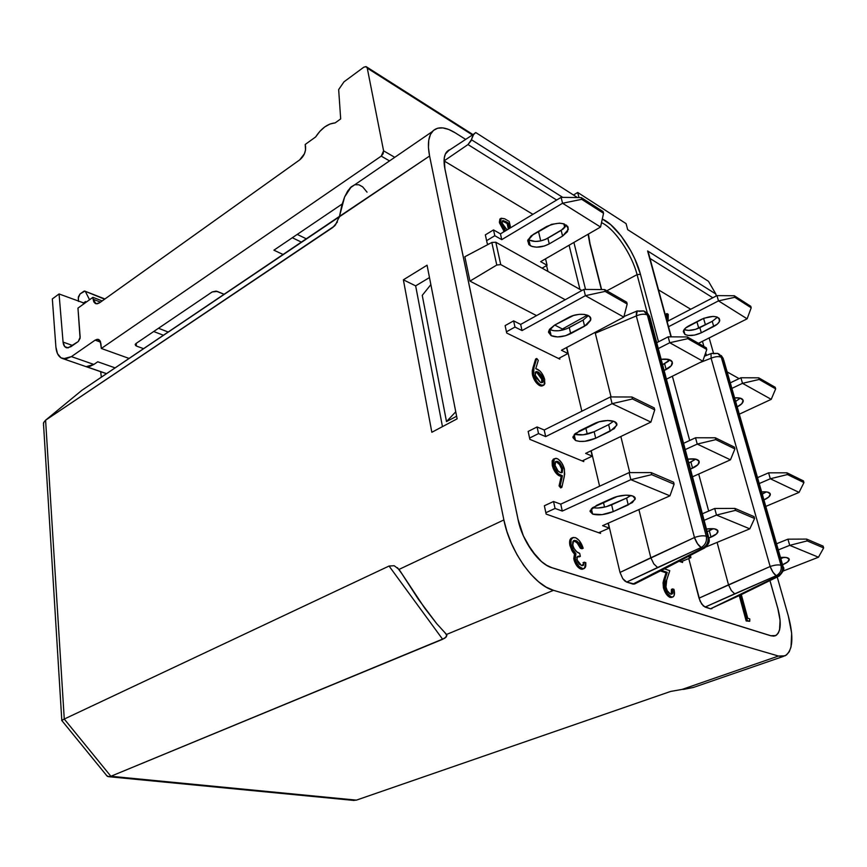 <?xml version="1.0" encoding="UTF-8"?>
<svg xmlns="http://www.w3.org/2000/svg" width="867" height="867" viewBox="0 0 867 867"><rect width="100%" height="100%" fill="white"/><g stroke="black" fill="none" stroke-linecap="round" stroke-linejoin="round"><path stroke-width="1.3" d="M684.106 329.633C688.517 331.096 693.763 330.435 699.853 327.65L701.305 332.787C694.727 335.735 689.287 336.298 684.973 334.489L683.77 330.164L684.973 334.489L688.084 335.431L694.586 335.085L701.305 332.787L717.247 324.193L719.35 321.69L719.155 318.362L716.803 316.932L713.053 316.412L703.776 318.276L685.634 327.964L683.283 331.649L684.973 334.489L683.294 331.606C683.64 329.525 685.58 327.553 689.124 325.667L701.62 319.251C711.97 315.22 718.017 315.588 719.762 320.346C719.404 322.502 717.388 324.551 713.714 326.491L712.24 321.343L695.475 329.384L688.658 330.425L684.106 329.633M592.562 507.683C598.403 508.593 604.754 507.639 611.625 504.811L613.251 511.617C605.274 514.792 598.393 515.616 592.616 514.077L591.37 508.734L592.616 514.077L602.099 514.63L613.251 511.617L632.444 502.513L635.132 498.785L632.737 496L625.996 495.155L617.217 496.531L592.486 507.737L590.037 511.411L592.616 514.077L590.178 510.533L596.626 505.331L611.723 498.482C621.834 493.637 637.256 494.342 635.002 499.479L628.239 504.919L626.57 498.07L606.271 506.696L597.71 508.04L592.562 507.683M574.55 434.194C580.305 435.722 586.84 434.898 594.155 431.723L595.705 438.225C587.956 441.531 581.226 442.289 575.515 440.49L574.149 434.627L575.515 440.49L579.589 441.411L584.835 441.292L595.705 438.225L614.291 428.656L616.827 424.624L614.389 421.546L607.756 420.473L599.173 421.806L575.222 433.554L572.903 437.532L575.515 440.49L573.033 436.567L579.21 431.007L593.841 423.833C603.627 418.739 618.778 419.823 616.708 425.383L610.227 431.192L595.705 438.225L594.155 431.723L583.307 434.79L574.55 434.194M549.743 329.579L551.152 335.67L548.605 331.237L554.425 325.223L568.394 317.604C577.725 312.196 592.486 313.778 590.676 319.912L584.586 326.198L583.09 320.096L584.586 326.198L570.703 333.654L569.251 327.574L583.09 320.096L588.379 315.631L583.09 320.096L566.866 328.701L558.814 330.728L553.72 330.706L549.743 329.579C555.346 331.736 561.859 331.075 569.251 327.574L570.703 333.654C563.29 337.133 556.766 337.805 551.152 335.67L549.418 329.406L548.518 332.31L551.152 335.67L557.6 336.938L565.707 335.692L586.699 324.897L590.503 320.508L590.46 317.734L588.281 315.577L584.293 314.396L579.102 314.363L573.51 315.49L554.425 325.223L549.407 329.427M528.913 239.964L530.246 245.697L527.645 240.863L533.162 234.48L546.578 226.536C559.107 221.388 566.357 222.353 568.34 229.441L562.575 236.106L561.177 230.373L562.575 236.106L549.245 243.887L562.575 236.106L567.473 231.673L568.08 227.089L564.124 223.903L559.54 223.144L551.499 224.347L531.157 235.857L527.732 240.495L528.881 244.667L532.024 246.477L536.554 247.182L544.422 246L549.245 243.887L547.879 238.165L561.177 230.373L566.476 225.117L563.203 228.996L545.581 239.335L540.444 240.961L535.221 241.46L528.913 239.964C534.44 242.392 540.759 241.795 547.879 238.165L549.245 243.887C542.103 247.507 535.773 248.103 530.246 245.697L528.913 239.964L528.122 239.433M777.818 608.482L769.939 580.576L777.818 608.482C781.59 622.972 780.853 632 775.629 635.565L770.796 635.717L773.808 636.075L776.333 635.153L778.273 633.008L779.574 629.724L780.072 620.349L777.818 608.482M706.421 355.427L705.673 352.728L706.442 355.427M703.874 346.41L702.454 341.305L703.896 346.432M698.726 328.192L696.895 321.679L698.726 328.192M690.728 309.248L658.486 289.86L690.728 309.248M711.937 608.667L710.463 608.807L703.354 606.011L700.081 601.178L688.756 558.565L699.019 598.165L728.508 584.835L717.096 542.395L728.518 584.846L770.145 566.509L711.103 358.212L699.734 362.666L711.103 358.212L770.145 566.509L699.019 598.165L701.609 603.931L705.066 607.084L710.463 608.807L777.612 576.219L776.236 575.699L705.066 607.084L734.674 593.83L731.358 590.568L728.508 584.835L731.358 590.568L734.674 593.83L776.236 575.699L777.612 576.219L710.463 608.807L739.963 595.271M704.513 548.031L702.779 548.107L632.921 584.076L634.546 584.033L626.657 582.082L624.706 580.89L622.755 578.636L620.003 572.437L608.341 523.126L620.003 572.437L650.814 557.752L638.903 509.579L650.824 557.763L694.467 537.529L636.313 315.924L595.293 333.21L595.087 332.375L611.051 396.945L595.293 333.21L636.313 315.924L637.288 310.885L636.486 311.546L636.313 315.924C640.735 314.017 644.409 313.702 647.346 314.981L706.247 536.229L707.84 536.846L648.917 315.881L643.769 310.95L647.346 314.981C644.409 313.702 640.735 314.017 636.313 315.924L694.467 537.529L620.003 572.437L622.755 578.636L626.657 582.082L632.921 584.076L702.779 548.107L701.175 547.5L626.657 582.082L657.598 567.495L653.837 563.918L650.824 557.763L653.837 563.918L657.598 567.495L701.175 547.5C698.553 545.852 696.32 542.525 694.467 537.529C699.311 535.817 703.235 535.383 706.247 536.229L647.346 314.981L648.917 315.881L645.438 311.892L650.163 318.156L648.917 315.881L707.84 536.846L706.247 536.229C703.235 535.383 699.311 535.817 694.467 537.529L697.534 543.782L701.175 547.5C705.424 544.931 707.114 541.171 706.247 536.229C707.114 541.171 705.424 544.931 701.175 547.5L702.779 548.107C707.017 545.538 708.707 541.788 707.84 536.846L708.978 538.559L707.84 536.846C708.707 541.788 707.017 545.538 702.779 548.107L704.795 547.846C708.567 544.584 709.965 541.496 708.978 538.559M604.548 507.13L603.399 502.253L604.548 507.13M599.606 486.224L591.196 450.71L599.606 486.224M587.273 434.107L585.778 427.789L587.273 434.107M581.855 411.207L566.758 347.439L581.855 411.207M562.65 330.067L562.401 329.026L554.728 325.049L562.401 329.026L587.338 315.144L562.401 329.026L562.65 330.067M536.543 315.621L469.957 281.114L464.853 256.74L491.817 242.467L495.805 242.218L500.747 264.598L565.23 299.733L500.747 264.598L496.769 265.031L491.817 242.467L464.853 256.74L469.957 281.114L496.769 265.031L469.957 281.114L536.543 315.621M547.944 271.447L546.568 265.595L547.944 271.447M540.726 240.907L538.472 231.337L540.726 240.907M532.912 214.333L444.088 160.915L444.944 168.935L518.13 519.723L523.267 535.578L527.082 543.251L536.424 556.549L541.572 561.621L546.763 565.36L551.77 567.636L770.796 635.717L551.77 567.636C538.635 564.049 522.237 540.835 518.13 519.723L444.944 168.935L444.088 160.915L467.985 144.561L471.399 139.706L562.748 197.383L471.399 139.706L473.783 134.071L475.734 132.532L472.927 135.23L471.052 140.822L467.985 144.561L444.088 160.915L532.912 214.333M503.445 230.178L499.522 222.938L504.215 230.958L503.218 232.204L503.868 231.131M499.522 222.938L500.584 222.288L502.34 226.645L505.288 230.308L504.291 231.554L505.288 230.308L500.584 222.288L501.028 218.354L504.572 218.744L501.137 218.246L500.584 222.288L499.522 222.938L499.956 218.993L501.028 218.354M499.381 222.234L499.901 219.058M665.91 317.127L665.975 314.082L666.961 313.561L666.853 319.229L666.961 313.561L668.229 314.298L666.961 313.561L665.975 314.082L665.91 317.127M532.815 368.247L535.589 359.068L532.815 368.247L533.953 367.641L533.649 374.425L536.543 380.971L538.732 383.55L542.005 385.457L543.75 385.219L544.823 383.756L544.509 378.836L541.875 373.319L539.751 370.827L535.784 368.648L538.266 360.358L536.727 358.461L533.953 367.641L536.727 358.461L535.589 359.068L536.727 358.461L538.266 360.358L535.784 368.648L537.594 369.32C540.921 371.228 543.295 374.663 544.714 379.616L544.01 385.046L540.954 385.1C537.529 383.127 535.091 379.562 533.649 374.425L533.953 367.641L532.815 368.247L532.501 375.01L533.649 374.425L532.501 375.021C533.942 380.169 536.38 383.723 539.816 385.707L543.262 385.425M542.601 385.815L540.856 386.053M539.274 385.414L535.405 381.567L532.501 375.021M532.316 373.991L532.251 370.903M532.338 370.307L532.457 369.645M560.667 487.904L559.074 485.888L561.231 476.33L562.434 475.766L560.277 485.325L561.859 487.341L564.71 474.119L564.211 468.375L561.523 462.577L558.229 459.163L556.094 458.296L554.251 458.784L553.124 461.71L554.566 468.245L558.478 473.913L562.434 475.766L560.646 475.311C557.297 473.577 554.902 470.098 553.46 464.885L554.338 458.719L557.145 458.578C560.537 460.388 562.965 463.932 564.428 469.21L564.287 476.547L561.859 487.341L560.667 487.904L561.859 487.341L560.277 485.325L562.434 475.766L561.242 476.33L559.074 485.888L560.277 485.325L559.074 485.888L560.667 487.904M560.375 476.167L559.464 475.875L560.646 475.311L559.464 475.875L561.242 476.33M558.933 475.636L558.381 475.322M557.286 474.487L553.374 468.819L552.279 465.46L552.16 460.821L553.905 458.925L553.146 459.293L552.279 465.46L553.46 464.885L552.279 465.46C553.71 470.673 556.105 474.141 559.464 475.875M582.83 564.341L582.277 565.674M582.743 569.196L581.454 569.24M580.478 568.925L576.88 565.858L573.954 559.692C575.504 564.731 577.845 567.874 580.977 569.12L582.212 568.589C579.091 567.343 576.75 564.2 575.189 559.161L575.937 553.742L573.412 550.567L571.147 544.953C570.432 541.322 570.844 538.916 572.383 537.746L575.276 537.605C578.69 539.057 581.334 542.612 583.188 548.247L581.594 547.706L579.275 543.197L575.926 540.596L573.64 540.64L572.719 545.245C574.398 549.949 576.718 552.647 579.676 553.33L580.359 556.365L577.552 556.473L576.815 559.692L581.508 565.533L583.166 565.457L584.228 562.184L583.003 562.716L585.832 562.705L584.412 568.459L580.977 569.12L583.849 568.698M573.954 559.692L575.189 559.161L573.954 559.692L574.702 554.273L575.937 553.742L574.713 554.284L572.166 551.098L573.412 550.567L572.187 551.119M573.781 558.782L574.366 554.663M574.052 553.634L572.762 552.03M571.743 550.35L569.619 543.609L569.803 540.423L571.158 538.288C569.619 539.458 569.207 541.864 569.922 545.495L571.147 544.953L569.922 545.495L572.177 551.109M581.963 548.778L580.37 548.247L576.793 542.374L573.325 540.9L575.926 540.596L574.702 541.127L578.051 543.728L579.275 543.197L578.051 543.728L580.37 548.247L583.188 548.247L581.963 548.778M579.134 556.896L577.303 556.657L580.359 556.365L579.134 556.896M671.535 593.602L671.416 589.387L671.221 594.198M671.882 597.374L670.104 597.417L671.296 596.94C668.37 595.651 666.127 592.41 664.588 587.219L665.238 578.354L667.232 572.35L661.445 570.378L667.232 572.35L666.062 572.838L660.405 570.909L666.062 572.838L667.232 572.35L665.238 578.354L664.057 578.842L666.062 572.838L664.057 578.842L665.238 578.354L664.122 583.198L664.588 587.219L663.396 587.696L663.06 582.581M669.649 597.244L666.105 593.862M665.336 592.594L663.396 587.696L664.588 587.219L667.417 593.559L671.296 596.94L670.104 597.417L672.716 597.038M663.255 581.605L664.057 578.842L663.396 587.696C664.946 592.887 667.178 596.128 670.104 597.417M740.18 595.196L738.825 595.25L740.385 595.065L747.3 620.523L749.727 621.303L746.162 620.956L749.727 621.303L749.782 618.908L747.755 618.258L741.491 595.25L740.624 594.946L741.491 595.25L747.755 618.258L749.782 618.908L749.727 621.303L746.162 620.956L739.269 595.596L746.162 620.956L747.3 620.523L740.375 595.076L778.75 576.252M487.243 243.573L485.347 234.87L493.518 229.918L485.347 234.87L486.604 240.668L494.808 235.726L501.744 239.65L562.564 203.246L600.549 227.035L540.65 261.65L547.088 265.291L542.092 268.163L547.088 265.291L545.755 259.666L544.909 259.19L545.755 259.666L547.088 265.291L540.65 261.65L600.549 227.035L603.551 213.304L581.714 199.334L581.28 197.6L603.107 211.602L603.551 213.304L603.107 211.602L581.28 197.6L561.101 197.362L500.454 233.862L493.518 229.918L494.808 235.726L486.604 240.668L487.243 243.573L488.446 244.245L487.243 243.573M559.594 357.952L559.865 359.144L506.718 333.026L505.114 325.624L513.622 320.877L505.114 325.624L506.458 331.79L514.987 327.054L522.032 330.576L585.398 295.68L623.807 317.105L561.448 350.268L567.961 353.519L558.554 358.494L567.961 353.519L566.541 347.559L567.961 353.519L561.448 350.268L623.807 317.105L627.177 304.024L605.112 291.41L604.646 289.567L626.7 302.204L627.177 304.024L626.7 302.204L604.646 289.567L583.849 289.415L520.655 324.421L513.622 320.877L514.987 327.054L506.458 331.79L506.718 333.026L559.865 359.144L559.594 357.952M583.491 460.312L583.784 461.591L529.889 439.374L528.155 431.441L537.063 426.965L528.155 431.441L529.596 438.052L538.537 433.587L545.679 436.6L612.08 403.664L650.9 422.088L585.637 453.376L592.237 456.15L582.191 460.93L592.237 456.15L590.98 450.818L592.237 456.15L585.637 453.376L650.9 422.088L654.726 409.842L632.444 398.972L631.935 396.999L654.227 407.902L654.726 409.842L654.227 407.902L631.935 396.999L610.411 396.945L544.216 429.999L537.063 426.965L538.537 433.587L529.596 438.052L529.889 439.374L583.784 461.591L583.491 460.312M600.235 532.045L600.549 533.389L546.156 514.098L544.346 505.764L553.536 501.505L544.346 505.764L545.863 512.7L555.075 508.452L562.293 511.075L630.851 479.668L669.942 495.826L602.608 525.662L609.252 528.079L598.696 532.728L609.252 528.079L608.103 523.224L609.252 528.079L602.608 525.662L669.942 495.826L674.092 484.209L651.67 474.65L651.139 472.58L673.561 482.171L674.092 484.209L673.561 482.171L651.139 472.58L629.106 472.602L560.754 504.15L553.536 501.505L555.075 508.452L545.863 512.7L546.156 514.098L600.549 533.389L600.235 532.045M682.286 561.242L682.6 562.488L679.078 561.231L682.6 562.488L682.286 561.242L680.801 561.849L690.945 557.665L682.286 561.242M448.943 150.143L447.209 151.357M581.909 290.488L495.805 242.218L581.909 290.488M589.755 243.616L601.373 289.545L589.755 243.616L588.097 234.231M602.305 219.026L610.747 224.694L621.184 235.987L630.71 250.65L634.698 258.594L640.453 274.319L658.497 341.793L640.453 274.319L637.072 274.633L606.813 290.813L637.072 274.633L647.302 313.052L637.072 274.633L640.453 274.319C634.807 252.21 616.047 224.835 602.305 219.026M667.818 359.252L668.37 361.311L662.594 364.758L669.682 359.989L668.37 361.311L667.818 359.252M739.096 378.619L727.142 371.921L739.096 378.619M670.993 336.851L647.616 250.953L715.86 294.032L708.469 281.309L627.697 229.679L626.082 223.621L577.704 192.474L578.993 197.578L577.704 192.474L573.477 195.01L577.704 192.474L626.082 223.621L627.697 229.679L708.469 281.309L715.86 294.032L716.229 295.994L715.86 294.032L647.616 250.953L670.993 336.851M577.455 197.557L475.734 132.532L577.455 197.557M573.9 242.435L585.539 289.426L573.9 242.435M778.306 549.916L789.729 545.343L818.47 557.221L783.161 571.028L818.47 557.221L823.65 547.922L807.177 540.9L806.635 539.09L823.108 546.134L823.65 547.922L823.108 546.134L806.635 539.09L787.93 539.166L776.539 543.772L787.93 539.166L789.729 545.343L787.93 539.166L806.635 539.09L807.177 540.9L823.65 547.922L818.47 557.221L789.729 545.343L807.177 540.9L789.729 545.343L778.306 549.916M782.565 564.742L787.637 561.946L789.23 559.182L786.402 557.524L780.484 557.503C786.499 556.972 789.404 557.784 789.219 559.919C788.677 561.513 786.456 563.116 782.565 564.742M783.822 557.318L780.842 558.738L783.822 557.318M759.232 483.548L770.319 478.757L799.071 492.391L765.799 506.404L799.071 492.391L803.937 482.594L787.453 474.552L786.943 472.818L803.427 480.882L803.937 482.594L803.427 480.882L786.943 472.818L768.596 472.84L757.53 477.641L768.596 472.84L770.319 478.757L787.453 474.552L786.943 472.818L768.596 472.84L770.319 478.757L787.453 474.552L803.937 482.594L799.071 492.391L770.319 478.757L759.232 483.548M763.935 499.912L768.834 496.954L770.308 493.941L767.468 492.066L761.638 491.925C767.533 491.47 770.438 492.413 770.329 494.764C769.842 496.488 767.707 498.211 763.935 499.912M766.309 491.882L762.277 494.147L766.309 491.882M731.878 388.405L742.51 383.322L771.218 399.34L739.291 414.188L771.218 399.34L775.662 388.871L759.189 379.464L758.701 377.828L775.174 387.256L775.662 388.871L775.174 387.256L758.701 377.828L740.895 377.763L730.285 382.856L740.895 377.763L742.51 383.322L759.189 379.464L758.701 377.828L740.895 377.763L742.51 383.322L759.189 379.464L775.662 388.871L771.218 399.34L742.51 383.322L731.878 388.405M737.188 406.861L741.849 403.664L743.16 400.337L740.299 398.159L734.598 397.845C740.342 397.487 743.214 398.625 743.214 401.248C742.813 403.177 740.808 405.052 737.188 406.861M740.331 398.17L735.628 401.432L740.331 398.17M668.522 326.729L718.494 300.882L747.126 318.818L698.466 343.31L747.126 318.818L751.201 307.807L734.772 297.294L734.306 295.745L750.746 306.279L751.201 307.807L750.746 306.279L734.306 295.745L716.955 295.614L667.113 321.527L716.955 295.614L718.494 300.882L734.772 297.294L734.306 295.745L716.955 295.614L718.494 300.882L734.772 297.294L751.201 307.807L747.126 318.818L718.494 300.882L668.522 326.729M717.464 317.181L712.24 321.343L717.464 317.181M687.997 556.592L690.945 557.665L690.349 555.368L690.945 557.665L687.997 556.592M704.112 520.341L716.489 515.063L749.803 528.837L706.009 546.99L749.803 528.837L754.583 518.499L735.476 510.36L734.934 508.42L754.041 516.591L754.583 518.499L754.041 516.591L734.934 508.42L714.701 508.474L702.368 513.773L714.701 508.474L716.489 515.063L714.701 508.474L734.934 508.42L735.476 510.36L754.583 518.499L749.803 528.837L716.489 515.063L735.476 510.36L716.489 515.063L704.112 520.341M709.033 537.984L716.565 533.888L717.919 530.767L714.571 528.87L706.432 529C714.289 528.057 718.136 529.043 717.952 531.937C717.302 533.704 714.993 535.448 711.016 537.15L709.033 537.984M713.27 528.686L707.136 531.666L709.304 530.756L711.016 537.15L709.304 530.756L713.27 528.686M685.233 449.594L697.231 444.077L730.447 459.835L692.495 476.807L730.447 459.835L734.902 448.933L715.849 439.634L715.329 437.792L734.392 447.112L734.902 448.933L734.392 447.112L715.329 437.792L695.529 437.781L683.564 443.319L695.529 437.781L697.231 444.077L715.849 439.634L715.329 437.792L695.529 437.781L697.231 444.077L715.849 439.634L734.902 448.933L730.447 459.835L697.231 444.077L685.233 449.594M690.446 469.112L697.913 464.69L699.149 461.309L695.789 459.152L687.78 459.131C695.486 458.264 699.301 459.412 699.203 462.577C698.629 464.506 696.407 466.37 692.549 468.158L690.912 462.035L688.81 462.989L695.659 459.12L690.912 462.035L692.549 468.158L690.446 469.112M658.281 348.588L669.747 342.736L702.779 361.16L666.441 379.15L702.779 361.16L706.778 349.509L687.824 338.672L687.336 336.949L706.302 347.808L706.778 349.509L706.302 347.808L687.336 336.949L668.154 336.84L656.709 342.714L668.154 336.84L669.747 342.736L687.824 338.672L687.336 336.949L668.154 336.84L669.747 342.736L687.824 338.672L706.778 349.509L702.779 361.16L669.747 342.736L658.281 348.588M664.133 370.502L671.231 365.755L672.304 362.005L668.945 359.512L661.142 359.285C668.62 358.515 672.38 359.892 672.413 363.425C671.925 365.571 669.844 367.586 666.149 369.494L664.61 363.75L666.149 369.494L664.133 370.502M630.97 495.49L626.57 498.07L630.97 495.49M613.608 421.232L608.634 424.657L594.155 431.723L608.634 424.657L610.227 431.192L608.634 424.657L613.608 421.232M561.101 197.362L562.564 203.246L581.714 199.334L581.28 197.6L561.101 197.362L500.454 233.862L493.518 229.918L494.808 235.726L501.744 239.65L500.454 233.862L501.744 239.65L562.564 203.246L561.101 197.362M583.849 289.415L585.398 295.68L605.112 291.41L604.646 289.567L583.849 289.415L520.655 324.421L513.622 320.877L514.987 327.054L522.032 330.576L520.655 324.421L522.032 330.576L585.398 295.68L583.849 289.415M610.411 396.945L612.08 403.664L632.444 398.972L631.935 396.999L610.411 396.945L544.216 429.999L537.063 426.965L538.537 433.587L545.679 436.6L544.216 429.999L545.679 436.6L612.08 403.664L610.411 396.945M629.106 472.602L560.754 504.15L562.293 511.075L630.851 479.668L629.106 472.602L630.851 479.668L651.67 474.65L651.139 472.58L629.106 472.602M560.754 504.15L553.536 501.505L555.075 508.452L562.293 511.075L560.754 504.15M611.625 504.811L626.57 498.07L628.239 504.919L613.251 511.617L611.625 504.811M713.714 326.491L701.305 332.787L699.853 327.65L712.24 321.343L713.714 326.491M601.514 222.635C614.486 228.509 631.826 254.031 637.072 274.633C631.826 254.031 614.486 228.509 601.514 222.635M708.664 511.064L698.694 474.032L708.664 511.064M694.857 459.77L694.64 458.946L694.857 459.77M689.677 440.49L672.38 376.202L689.677 440.49M712.815 297.76L649.925 258.409L712.815 297.76M556.657 200.039L467.985 144.561L556.657 200.039M579.947 289.394L569.088 245.209L579.947 289.394M564.764 227.588L563.832 223.805L564.764 227.588M629.767 472.602L620.837 436.502L629.767 472.602M780.972 565.262L782.348 565.793L722.666 358.06L721.301 357.28L780.972 565.262C781.871 569.879 780.289 573.358 776.236 575.699C773.993 574.236 771.966 571.169 770.145 566.509L773.028 572.318L776.236 575.699C780.289 573.358 781.871 569.879 780.972 565.262C778.349 564.547 774.74 564.959 770.145 566.509C774.74 564.959 778.349 564.547 780.972 565.262L721.301 357.28L722.666 358.06L782.348 565.793C783.237 570.41 781.666 573.889 777.612 576.219L779.162 576.046L777.612 576.219C781.666 573.889 783.237 570.41 782.348 565.793L783.248 567.105L780.972 565.262M648.429 252.676L671.286 336.862M723.663 359.816L782.977 566.162M719.328 354.267L722.666 358.06L719.328 354.267M713.064 353.682L717.789 353.422L721.301 357.28C718.721 356.174 715.318 356.489 711.103 358.212C715.318 356.489 718.721 356.174 721.301 357.28L717.789 353.422L719.155 354.202M711.07 354.018L711.103 358.212L711.07 354.018M638.892 311.34L643.769 310.95L636.942 311.036L623.947 316.531M664.144 569.045L662.41 569.131L664.436 568.86L669.79 570.681L666.712 579.969L665.921 587.447C667.037 591.023 668.62 593.245 670.657 594.123L672.001 594.079L672.597 588.91L671.416 589.387L673.962 589.354C674.873 593.245 674.58 595.748 673.095 596.886L671.296 596.94L673.074 596.897L674.179 595.391L673.962 589.354L672.597 588.91L672.716 593.126L671.914 594.133L670.332 594.003L667.308 590.828L665.672 586.2L665.975 582.288L669.79 570.681L664.458 568.85L704.199 548.161M665.162 567.809L664.404 568.882M551.791 567.701C538.635 564.114 522.205 540.856 518.087 519.701L444.901 168.913C443.308 160.818 443.969 155.074 446.884 151.66L449.366 149.861L445.356 154.044L444.251 158.054L444.901 168.913L518.087 519.701L523.224 535.589L531.504 550.382L541.572 561.675L546.763 565.425L551.791 567.701L770.817 635.782L551.791 567.701M777.829 608.504L777.851 608.493C781.622 623.005 780.896 632.054 775.651 635.63L770.817 635.782L773.83 636.14L776.355 635.218L778.306 633.062L779.606 629.778L780.105 620.382L777.851 608.493L769.961 580.565L777.829 608.504M775.065 635.869L776.55 635.002M698.748 328.181L696.916 321.668L698.748 328.181M449.193 149.98L448.196 150.511M776.561 634.991L775.076 635.869M446.505 421.579L456.627 416.247L446.505 421.579L422.251 295.354L430.866 284.614L422.251 295.354L446.505 421.579L455.749 411.792L446.505 421.579M429.479 277.559L415.651 285.872L442.463 426.64L415.651 285.872L403.372 279.813L427.063 265.215L457.126 418.826L431.842 432.286L403.372 279.813L415.651 285.872L429.479 277.559M43.578 422.749L45.593 420.202L80.999 391.039M106.229 775.131L108.093 776.615L110.878 776.268L64.266 719.046L61.72 720.52M43.458 423.215L61.806 720.314L64.266 719.046L45.593 420.202L43.664 422.511L43.502 425.524M353.303 800.371L356.38 800.133L670.624 691.443L356.38 800.133L110.878 776.268L442.647 639.282L389.055 566.043L394.214 565.728L399.026 569.413L503.879 519.929L429.588 156.006L339.474 216.371L341.977 204.753L344.611 196.972L347.743 190.924L351.254 186.806L344.611 196.972L339.127 217.671M355.004 184.736L358.862 184.769L362.677 186.86L367.034 192.16M337.426 221.974L332.906 227.403L45.593 420.202L334.695 225.886M81.931 390.269L45.593 420.202L64.266 719.046L389.055 566.043L64.266 719.046L110.878 776.268L444.847 638.166L446.841 635.684L446.538 634.449L446.267 636.942L442.647 639.282L389.055 566.043L394.214 565.728L399.026 569.413L503.879 519.929L506.957 531.601L511.4 543.36L517.025 554.707L523.614 565.165L530.864 574.29L538.472 581.703L546.123 587.111L553.493 590.329L446.538 634.449L436.686 623.644L446.538 634.449L553.493 590.329L778.49 656.037L682.123 689.406L670.624 691.443L682.123 689.406L778.49 656.037L782.836 656.449L786.456 654.997L789.23 651.767L791.04 646.912L791.658 633.181L788.32 615.971L777.222 576.999L788.32 615.971C793.955 637.397 792.861 650.673 785.036 655.831L778.49 656.037L553.493 590.329C534.224 585.518 509.785 551.141 503.879 519.929L429.588 156.006C427.388 144.648 428.298 136.509 432.297 131.589C437.412 126.203 445.031 126.593 455.132 132.77L448.683 129.443L442.755 127.893L437.607 128.218L433.446 130.429L430.444 134.483L428.753 140.248L428.45 147.52L429.588 156.006L81.931 390.269L339.474 216.371L335.388 225.106M693.492 687.412L683.987 689.319L693.481 687.423L783.735 656.286M682.123 689.406L683.987 689.319L682.123 689.406M107.345 776.312L356.38 800.133M436.686 623.644L418.425 599.325L400.348 571.375L424.83 608.309L436.686 623.644M399.026 569.413L400.348 571.375L399.026 569.413M457.126 418.826L431.842 432.286L403.372 279.813L427.063 265.215L457.126 418.826M354.614 184.855L351.254 186.806M455.132 132.77L465.481 139.273L455.132 132.77M703.56 318.362L705.424 324.811L703.56 318.362M709.152 337.935L713.411 352.869L709.152 337.935M651.67 474.65L674.092 484.209L669.942 495.826L630.851 479.668L651.67 474.65M632.444 398.972L654.726 409.842L650.9 422.088L612.08 403.664L632.444 398.972M605.112 291.41L627.177 304.024L623.807 317.105L585.398 295.68L605.112 291.41M581.714 199.334L603.551 213.304L600.549 227.035L562.564 203.246L581.714 199.334M584.228 562.184L585.832 562.705L585.756 566.14L585.258 567.571L583.144 568.763L579.123 566.498L576.338 562.412L574.908 557.373L575.937 553.742L572.578 549.028L570.963 543.999L571.039 539.881L573.087 537.432L575.916 537.854L579.21 540.52L583.188 548.247L581.594 547.706L579.633 543.685L576.739 540.954L574.355 540.379L572.762 541.821L572.588 544.574L573.911 548.334L576.75 551.77L579.676 553.33L580.359 556.365L578.376 556.148L576.783 557.535L577.606 561.805L579.503 564.309L582.115 565.663L583.578 565.067L584.228 562.184M562.813 468.483L562.217 472.537L560.342 472.558L558.001 470.868L555.043 465.384L554.858 463.281L555.79 461.417L557.698 461.407L559.974 463.097L562.813 468.483L561.632 469.047L561.339 472.797L561.632 469.047L562.813 468.483L557.698 461.407L556.516 461.97C558.836 463.097 560.548 465.449 561.632 469.047L559.529 464.571L556.516 461.97L557.698 461.407L555.758 461.439L555.043 465.384C556.191 469.069 557.947 471.464 560.342 472.558L562.206 472.548L562.813 468.483M555.444 461.743L556.516 461.97L555.444 461.743M541.214 377.329L538.309 373.504L535.481 372.127L537.908 371.878L535.773 371.791L535.275 375.324L535.253 372.593L536.554 371.52L538.667 372.301L540.997 374.566L542.84 377.871L543.327 380.981L542.807 382.249L540.423 382.423L536.077 377.611L535.275 375.324L540.423 382.423L542.612 382.434L543.175 379.02L537.908 371.878L536.771 372.474L542.038 379.616L543.175 379.02L542.038 379.616L541.745 382.748L541.702 378.467M668.099 321.007L668.229 314.298L668.099 321.007M510.63 227.75L509.2 221.443L504.572 218.744L509.2 221.443L510.63 227.75M508.214 222.971L509.46 228.455L508.214 222.971L507.152 223.621L508.387 229.094L507.152 223.621L508.214 222.971L506.025 221.703L508.214 222.971M507.054 229.896L502.697 224.835L502.015 222.147L503.001 220.543L506.025 221.703L504.962 222.342L507.152 223.621L504.962 222.342L506.025 221.703L502.448 220.825L502.134 223.187L507.054 229.896M500.562 218.625L499.956 218.993M502.199 221.183L504.962 222.342L502.199 221.183M491.817 242.467L496.769 265.031L500.747 264.598L495.805 242.218L491.817 242.467M340.688 118.92L338.661 89.604L340.688 118.92L335.15 122.897L330.024 124.003L324.811 126.885L319.901 131.307L315.653 136.943C321.364 128.24 327.867 123.569 335.15 122.897L340.688 118.92M86.288 366.633L106.565 373.634L86.288 366.633L93.874 364.443L71.408 356.619L95.153 340.135L98.166 339.333L100.886 343.505L101.331 348.469L381.242 156.125L389.532 160.915L381.242 156.125L383.16 153.719L383.582 150.825L367.261 68.135L472.222 134.84L367.261 68.135L366.004 66.596L363.804 67.203L343.971 81.834L338.661 89.604L343.971 81.834L363.804 67.203L366.177 66.661L367.261 68.135L383.582 150.825L381.242 156.125L101.331 348.469L129.075 358.439L101.331 348.469L100.258 341.121L98.946 339.647L97.147 339.3L95.153 340.135L100.648 342.129L95.153 340.135L71.408 356.619L63.345 358.797C59.021 357.637 56.539 353.736 55.9 347.071L57.504 353.693L61.004 357.854L65.881 358.895L71.408 356.619L93.874 364.443L89.984 366.329L86.288 366.633M342.194 203.994L273.907 250.184L283.043 254.475L273.907 250.184L342.194 203.994M136.39 346.041L143.532 348.675L136.39 346.041L136.195 343.354L136.39 346.041L135.176 344.448L135.946 343.527L212.187 291.941L217.314 291.42L224.076 294.292L216.111 291.117L212.187 291.941L135.946 343.527L135.534 345.543M78.268 298.107L80.089 293.913L78.344 296.958L78.507 301.413L78.268 298.107M84.088 291.128L80.089 293.913L84.825 291.117L104.604 299.202L84.652 291.074M52.334 298.92L55.9 347.071L52.334 298.92L59.064 293.956L63.074 342.097L72.622 345.489L63.074 342.097L59.064 293.956L52.334 298.92M163.43 335.247L153.687 331.519L163.43 335.247M297.262 234.393L306.268 238.793L297.262 234.393M158.488 328.279L168.198 332.018L158.488 328.279M394.756 157.328L383.582 150.825L394.756 157.328M115.105 367.868L97.765 361.788L93.874 364.443L97.765 361.788L115.105 367.868M89.55 299.754L85.508 291.745L89.55 299.754M85.291 302.8L85.573 301.499L83.199 303.212L85.573 301.499L85.248 302.854M84.641 303.298L59.064 293.956L84.641 303.298M78.268 341.533L68.103 347.884L64.689 346.562L63.074 342.097C63.421 345.348 64.646 347.266 66.77 347.84L70.845 346.735L78.268 341.533L80.089 338.368L77.965 308.099L80.165 337.144L78.268 341.533M102.198 300.925L92.932 297.327L77.965 308.099L92.932 297.327L102.198 300.925M100.518 302.128L93.105 299.245L92.932 297.327L93.105 299.245L100.518 302.128M99.564 302.8L96.02 303.764L93.105 299.245L93.799 301.868L95.272 303.472L97.299 303.797L99.564 302.8L299.689 159.886L99.564 302.8M305.552 146.501C305.953 151.79 303.992 156.244 299.689 159.886L304.404 153.817L305.531 150.034L305.206 144.464L305.552 146.501M315.653 136.943L305.206 144.464L315.653 136.943M301.358 242.11L292.32 237.731L301.358 242.11M101.331 377.167L100.691 371.683L101.331 377.167M567.538 226.168L568.34 229.441M589.928 316.888L590.676 319.912M616.047 422.684L616.708 425.383M635.002 499.479L634.395 497.019M671.795 361.138L672.413 363.425M698.661 460.54L699.203 462.577M717.952 531.937L717.453 530.084M719.198 318.427L719.762 320.346M742.705 399.492L743.214 401.248M769.874 493.204L770.329 494.764M789.219 559.919L788.818 558.511M473.783 134.071L446.743 151.833M783.248 567.105C784.798 568.47 783.432 571.451 779.162 576.046M721.214 355.513L723.316 358.58M704.492 356.185L711.558 353.4L717.789 353.422M645.351 311.86L643.769 310.95M649.741 316.553L647.454 313.204M708.642 537.312L650.163 318.156M634.85 583.849L663.829 569.175M107.237 776.247L61.698 720.39M354.126 800.458L108.852 776.713M397.433 567.679L401.378 573.087M445.129 632.964L446.841 635.316M432.297 131.589L349.965 188.041M571.158 538.288L572.383 537.746M553.146 459.293L554.338 458.719M503.673 231.283L504.746 230.633M590.059 243.876L588.422 234.047M590.199 244.429L601.611 289.545M104.929 298.974L84.999 291.193M98.166 339.333L98.827 339.582M366.676 66.976L472.786 134.472M106.489 373.688L63.345 358.797"/></g></svg>

